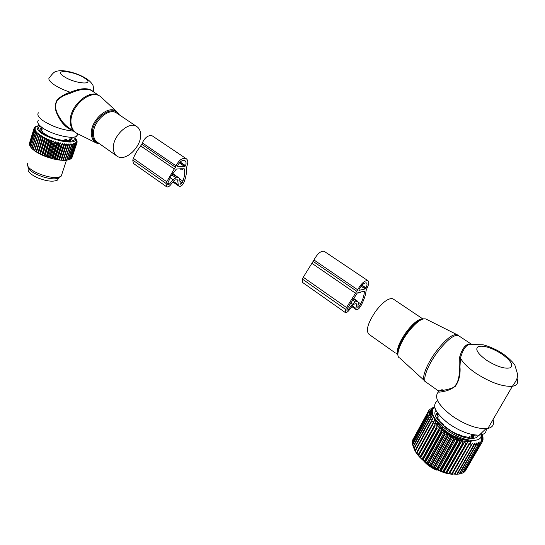 <?xml version="1.0" encoding="UTF-8"?>
<svg xmlns="http://www.w3.org/2000/svg" width="545" height="545" viewBox="0 0 545 545"><rect width="100%" height="100%" fill="white"/><g stroke="black" fill="none" stroke-linecap="round" stroke-linejoin="round"><path stroke-width="0.82" d="M395.404 353.01L369.067 334.385C365.457 330.747 367.814 322.824 376.139 310.616C383.183 301.767 388.748 297.815 392.829 298.755L393.599 299.266M437.642 400.704C431.442 405.119 435.012 412.694 448.344 423.424C459.823 431.34 470.131 435.237 479.273 435.128C484.239 434.651 486.562 432.498 486.249 428.677M438.221 392.087C433.895 397.407 438.418 405.296 451.791 415.746C464.517 424.439 475.901 428.758 485.956 428.697L487.891 428.452C492.816 427.321 494.526 424.378 493.007 419.63M459.135 366.928L459.326 358.215L460.45 358.038C462.916 362.738 467.985 367.759 475.649 373.1C490.187 382.461 502.429 386.855 512.375 386.282C519.331 376.847 516.742 376.425 517.457 373.863L514.93 365.286C514.064 363.488 508.894 357.827 502.647 353.63C495.412 348.568 484.205 344.76 482.795 344.801L472.856 344.549C467.644 342.907 463.509 347.403 460.45 358.038L459.98 366.853L459.135 366.928C460.178 376.384 457.602 387.699 449.714 388.789C442.697 390.745 438.657 391.262 437.587 390.336L426.388 382.365C421.81 380.941 427.287 365.62 437.526 352.07C446.757 340.257 453.644 334.685 458.202 335.366L459.026 335.918M459.326 358.215C462.242 347.778 466.22 343.091 471.275 344.154M459.98 366.853C460.58 374.435 459.026 380.914 455.334 386.289C451.778 388.823 448.412 390.431 445.238 391.106C437.124 392.897 436.102 392.386 442.159 389.58M435.837 469.729L437.26 469.81M469.817 440.047L468.291 440.312M481.392 433.091L480.949 437.288L482.127 442.111L481.003 440.946L480.894 443.351L479.879 441.818L479.838 443.991L462.732 473.04L479.525 444.141L478.449 442.486L478.224 444.604L461.036 473.666L478.224 444.604M463.332 472.386L464.381 471.977L481.14 443.16M480.894 443.351L464.129 472.181M481.828 439.883L482.672 441.143L464.81 471.241M481.576 434.515L481.896 433.963L483.074 437.867L482.502 437.213L483.061 439.76L482.325 438.623L482.672 441.143M480.949 437.288C479.477 439.699 476.194 440.673 471.105 440.21C451.417 438.834 423.302 412.981 434.862 407.749M471.732 445.027L471.2 444.979L454.387 474.109L454.918 474.15L472.542 443.146L473.659 445.129L456.839 474.211L457.323 474.198L474.143 445.129L473.659 445.129M477.842 444.706L476.732 442.935L476.316 444.986L475.88 445.04L474.756 443.16L474.143 445.129M461.581 473.264L462.732 473.04M459.571 473.878L461.036 473.666M456.799 474.211L459.496 474L476.316 444.986M454.653 474.13L456.839 474.211M481.95 442.349L465.219 471.112M482.325 438.623L481.739 439.624M483.061 439.76L482.686 440.401M482.502 437.213L481.501 438.923M483.108 438.214L482.877 438.609M482.352 435.653L481.119 437.785M482.822 436.525L481.473 438.841M482.209 434.712L481.433 436.048M434.712 407.169L433.875 408.518M429.14 415.951L433.752 407.537L432.798 407.578L429.14 414.261M429.072 414.255L432.389 408.198L431.265 408.185L430.795 409.029M429.303 412.715L431.299 409.057L430.005 409.002L429.433 410.044M429.842 411.332L430.509 410.113L429.044 410.031L428.459 411.107M429.269 412.715L430.019 411.346L428.513 410.978L412.803 440.36M429.017 414.255L429.842 412.749L428.125 412.34L412.408 441.089L412.565 442.206M429.085 415.951L429.985 414.302L428.063 413.873L412.299 442.69L412.681 444.155M429.467 417.777L430.448 415.998L428.438 415.93L428.343 415.562L412.517 444.447L413.137 446.212M430.162 419.732L431.224 417.804L429.119 417.777L428.949 417.381L413.069 446.335L414.152 448.855L416.489 452.847L422.062 459.067L422.777 459.06L424.385 461.104L425.843 461.601L426.892 463.073L428.574 463.611L429.555 464.953L431.456 465.512L432.342 466.718L433.806 466.922L435.217 468.346L437.485 468.884L438.139 469.81L440.558 470.308L441.069 471.091L443.616 471.527L443.971 472.181L446.001 472.345L446.805 473.053L449.53 473.319L449.536 473.707L454.387 474.109M431.293 421.551L432.314 419.698L430.121 419.732L429.889 419.316L413.941 448.331M432.723 423.438L433.697 421.673L431.449 421.769L431.143 421.34L415.14 450.408M471.2 444.979L470.11 442.908L469.095 444.679L468.536 444.584L467.501 442.445L466.309 444.107L465.709 443.95L464.749 441.75L463.373 443.289L462.746 443.092L461.874 440.844L460.334 442.254L459.687 442.009L458.931 439.726L457.228 441.007L456.574 440.721L455.954 438.425L454.101 439.57L453.454 439.25L452.977 436.954L451.001 437.962L450.354 437.608L450.041 435.332L447.956 436.198L447.336 435.816L447.193 433.575L445.02 434.31L444.42 433.902L444.461 431.708L442.213 432.321L441.648 431.892L441.879 429.76L439.59 430.25L439.066 429.814L439.488 427.757L437.172 428.138L436.695 427.689L437.308 425.727L434.992 425.999L434.569 425.55L435.373 423.69L433.077 423.867L432.71 423.424L416.632 452.548M478.619 435.169C477.536 437.717 474.511 438.766 469.545 438.323C453.508 437.206 429.419 416.83 435.98 410.474M475.88 445.04L459.067 474.061M414.166 448.828C417.354 458.263 434.89 471.153 448.501 473.755L452.384 474.334M435.496 467.855L433.793 466.922M431.463 465.525L429.835 464.463M433.813 416.789L432.212 419.698M433.691 416.537L431.947 419.705M432.757 414.098L430.727 417.79M432.928 414.677L431.211 417.797M432.601 410.841L429.787 415.971M432.478 412.361L429.501 417.777M428.404 411.25L412.722 439.938M428.084 412.647L412.354 441.409M428.098 414.214L412.32 443.051M428.438 415.93L412.606 444.829M429.119 417.777L413.226 446.743M430.121 419.732L414.166 448.76M431.449 421.769L415.426 450.851M433.077 423.867L416.986 453.004M435.373 423.69L418.09 454.911M434.569 425.55L418.424 454.728M434.992 425.999L418.832 455.184M437.308 425.727L419.957 456.996M436.695 427.689L420.474 456.908M437.172 428.138L420.938 457.357M439.488 427.757L422.062 459.067M439.066 429.814L422.777 459.06M439.59 430.25L423.288 459.51M441.879 429.76L424.385 461.104M441.648 431.892L425.291 461.172M442.213 432.321L425.843 461.601M444.461 431.708L426.892 463.073M444.42 433.902L427.989 463.202M445.02 434.31L428.574 463.611M447.193 433.575L429.555 464.953M447.336 435.816L430.843 465.123M447.956 436.198L431.456 465.512M450.041 435.332L432.342 466.718M450.354 437.608L433.806 466.922M451.001 437.962L434.433 467.276M452.977 436.954L435.217 468.346M453.454 439.25L436.838 468.564M454.101 439.57L437.485 468.884M455.954 438.425L438.139 469.81M456.574 440.721L439.91 470.022M457.228 441.007L440.558 470.308M458.931 439.726L441.069 471.091M459.687 442.009L442.976 471.289M460.334 442.254L443.616 471.527M461.874 440.844L443.971 472.181M462.746 443.092L446.001 472.345M463.373 443.289L446.621 472.535M464.749 441.75L446.805 473.053M465.709 443.95L448.93 473.176M466.309 444.107L449.53 473.319M467.501 442.445L449.536 473.707M468.536 444.584L451.737 473.762M469.109 444.686L452.309 473.857M453.065 437.376L455.675 438.596M456.042 438.752L458.795 439.829M458.992 439.897C463.938 441.586 467.957 442.118 471.044 441.477L471.173 441.45M434.113 417.347C433.84 420.808 436.375 424.957 441.709 429.801M441.859 429.93L444.141 431.797M444.454 432.035L446.791 433.704M447.22 433.99L449.632 435.496M450.109 435.782L452.609 437.138M436.327 420.611L435.83 420.849L436.109 420.338M435.557 419.595L434.89 420.801L435.83 420.849M438.425 423.022L437.335 424.991L438.01 424.78L438.78 423.39M442.833 427.117L441.525 429.453L442.887 427.157M457.207 436.061L456.083 438.044L457.33 436.123M463.264 438.453L461.996 440.667L462.242 439.726M468.571 439.835L467.583 441.545L467.208 440.517L467.746 439.672M471.159 441.212L470.553 441.348L471.112 440.38M438.344 414.071L436.518 413.464L436.463 414.568L438.241 416.755L438.064 417.3L437.015 416.952L437.655 418.335L439.856 420.358L440.013 421.162L439.481 421.121L443.405 424.616L443.691 425.57L451.389 431.204L457.855 434.549L459.237 434.644L463.959 436.722M458.181 436.504L457.65 437.437L456.315 437.942M463.257 439.12L462.834 439.195M473.04 435.911L474.061 437.151L472.774 437.492L469.483 436.777L469.804 437.683L464.129 436.429M473.98 435.707L475.921 436.061L476.289 435.121M471.602 437.083L472.113 436.184L473.087 436.429M473.394 434.76L472.113 436.184M434.167 417.436L434.072 417.926M434.317 417.695L434.297 418.117C434.44 421.469 436.961 425.359 441.866 429.78M441.879 429.787L444.277 431.756M444.454 431.899L446.927 433.663M447.213 433.854L449.754 435.448M450.088 435.639L452.725 437.083M453.038 437.24L455.797 438.527M456.002 438.616L458.91 439.747C463.836 441.43 467.808 441.947 470.866 441.321L471.159 441.246M366.594 289.095L367.337 287.576C369.047 283.843 369.197 281.513 367.786 280.593C364.625 280.403 361.253 283.475 357.67 289.797L346.504 307.509L345.598 309.39L345.401 312.612C346.341 312.864 347.574 312.053 349.107 310.173L352.996 305.105L354.23 304.09L356.137 303.606L356.587 304.192L355.953 308.395L356.348 309.751C357.84 309.839 359.448 308.388 361.158 305.391L362.057 303.551C364.387 298.742 365.715 294.511 366.036 290.866L366.594 289.095M324.486 251.518L324.071 251.238C320.726 250.87 317.36 253.779 313.961 259.972L357.67 289.797M345.23 312.489L302.4 282.344L302.414 279.101L303.258 277.248L313.961 259.972M365.845 288.203L366.002 287.883C367.228 285.199 367.337 283.523 366.322 282.862C364.046 282.726 361.621 284.933 359.046 289.484L358.964 290.369L365.15 288.939L365.845 288.203L361.757 285.437M364.36 291.337L360.681 291.991L360.075 292.706L360.095 292.127L359.319 292.311L358.712 293.026L358.733 292.447L357.302 292.992L346.995 309.035L346.913 310.377L348.453 309.362L352.356 304.274L355.32 301.835L357.895 301.392L358.297 302.782L357.827 307.55L359.829 305.731L360.729 303.892C363.093 298.987 364.305 294.804 364.36 291.337L364.128 291.18M358.085 292.597L358.712 293.026M359.448 292.277L360.075 292.706M140.617 134.05C140.358 130.364 138.941 127.782 136.366 126.317C128.123 120.942 111.78 137.102 113.414 149.18C113.755 152.614 115.104 155.039 117.461 156.442C125.759 161.94 141.87 146.23 140.617 134.05M38.245 120.486C36.869 122.216 38.15 124.567 42.094 127.537C50.726 134.125 70.83 139.302 76.286 136.461L78.167 134.016M38.45 112.808C36.931 114.661 38.348 117.209 42.701 120.452C51.993 126.467 62.287 130.03 73.575 131.147M74.433 131.754L69.263 128.075C64.623 124.934 60.917 120.534 58.138 114.859C55.065 109.552 54.82 104.633 57.402 100.103C60.917 96.894 65.305 94.585 70.564 93.175C79.045 89.332 85.926 88.379 91.206 90.327L98.999 95.525C88.133 88.46 67.716 108.251 70.38 123.524C70.973 127.823 72.792 130.902 75.85 132.769L76.811 133.334M93.393 91.785C88.971 87.547 81.266 87.711 70.291 92.275C65.066 93.869 60.693 96.383 57.177 99.817C54.554 104.579 54.704 109.654 57.634 115.036L58.138 114.859M72.335 130.255C66.068 127.837 61.169 122.761 57.634 115.036M93.672 91.969C93.542 87.234 93.134 84.816 92.452 84.727C91.424 82.67 89.407 80.64 86.396 78.644C80.435 74.951 73.548 72.403 65.741 70.993C60.475 70.55 57.184 70.755 55.856 71.599C54.589 71.606 52.62 73.412 49.936 77.022C47.674 78.569 48.995 81.082 53.907 84.577C58.192 87.452 63.656 90.02 70.291 92.275L70.564 93.175M69.815 140.188L69.569 139.745M28.463 168.255C26.971 170.973 29.907 174.107 37.285 177.67C46.598 181.356 53.39 182.125 57.654 179.993L58.547 177.656M74.74 136.931L76.859 141.339L77.049 142.477L76.3 141.564L76.729 143.199L75.898 142.211L76.293 143.703L75.244 142.77L75.319 144.357L74.358 143.233L74.495 144.698L73.248 143.587L73.234 145.024L71.913 143.839L71.422 145.27L70.38 143.969L69.699 145.338L68.663 143.982L68.214 145.304L67.798 145.283L66.783 143.887L66.183 145.154L64.766 143.669L64.017 144.881L63.554 144.806L62.634 143.335L61.748 144.486L61.258 144.391L60.413 142.892L59.391 143.982L58.894 143.866L58.131 142.347L56.987 143.369L56.476 143.226L55.815 141.7L54.554 142.654L54.05 142.49L53.499 140.957L52.143 141.85L51.639 141.666L51.216 140.14L49.765 140.957L49.275 140.767L48.982 139.254L46.993 139.792L46.843 138.301L44.819 138.771L44.813 137.306L42.782 137.701L42.926 136.277L40.909 136.611L41.209 135.228L39.22 135.501L39.669 134.172L38.034 134.622L33.361 149.582L33.075 149.35L38.334 133.116L36.488 133.3L31.835 148.24L32.707 149.323L31.835 148.24M34.512 150.57L33.361 149.582M34.464 150.754L35.527 151.496L34.464 150.754M39.22 135.501L34.539 150.468M76.859 141.339L76.981 142.068M75.884 139.609L76.109 139.275L77.111 141.68M75.496 138.927C77.015 147.164 40.092 137.395 37.298 128.654C36.638 126.978 37.292 125.779 39.26 125.057M34.294 130.446L29.675 145.331L34.294 130.446L35.718 130.132L34.71 131.216L30.084 146.121L34.71 131.216M36.488 133.3L37.224 132.088L35.473 132.237L36.352 131.086L34.853 131.427M33.075 149.35L34.008 150.406M33.082 149.459L32.707 149.323M31.869 148.356L30.833 147.164L35.473 132.237M30.888 147.266L30.404 146.625M74.495 144.698L69.651 159.385L68.438 159.842L69.406 159.474L74.249 144.772M73.234 145.024L68.391 159.746L67.117 160.141L68.098 159.808L72.948 145.079M71.756 145.243L66.912 159.992L65.591 160.332L66.579 160.032L71.422 145.27M65.175 160.21L65.591 160.332M70.08 145.331L65.23 160.121L63.867 160.4L64.855 160.128L69.699 145.338M68.663 143.982L63.356 160.223L63.867 160.4M63.356 160.223L61.987 160.346L62.954 160.107L67.798 145.283M66.783 143.887L61.483 160.155L61.987 160.346M61.483 160.155L59.957 160.175L60.904 159.958L65.741 145.106M64.766 143.669L59.466 159.964L59.957 160.175M59.466 159.964L57.811 159.883L58.717 159.685L63.554 144.806M62.634 143.335L57.341 159.665L57.811 159.883M57.341 159.665L55.57 159.474L56.435 159.297L61.258 144.391M60.413 142.892L55.127 159.242L55.57 159.474M55.127 159.242L53.26 158.956L54.078 158.786L58.894 143.866M58.131 142.347L52.851 158.718L53.26 158.956M52.851 158.718L50.923 158.336L51.673 158.166L56.476 143.226M55.815 141.7L50.556 158.091L50.923 158.336M50.556 158.091L48.573 157.614L49.254 157.451L54.05 142.49M53.499 140.957L48.253 157.369L48.573 157.614M48.253 157.369L46.257 156.803L46.863 156.64L51.639 141.666M51.216 140.14L46.257 156.803M45.978 156.558L43.988 155.918L44.513 155.747L49.275 140.767M48.982 139.254L43.988 155.918M43.764 155.679L41.808 154.964L42.244 154.78L46.993 139.792M46.843 138.301L41.808 154.964M41.638 154.732L39.737 153.963L44.819 138.771M44.813 137.306L39.737 153.963M39.628 153.738L37.809 152.913L42.782 137.701M42.926 136.277L37.809 152.913M37.762 152.709L36.045 151.837L36.583 151.817L41.291 136.836M41.209 135.228L36.045 151.837M36.052 151.646L35.527 151.496M39.56 135.732L34.866 150.706M40.909 136.611L36.208 151.585M37.23 152.573L36.583 151.817M43.198 137.926L38.477 152.913L38.068 152.689M39.111 153.636L38.477 152.913M45.269 138.989L40.528 153.976L40.085 153.758M41.141 154.651L40.528 153.976M47.463 140.004L42.714 154.984L42.244 154.78M43.287 155.625L42.714 154.984M49.765 140.957L44.997 155.938L44.513 155.747M45.528 156.531L44.997 155.938M52.143 141.85L47.361 156.817L46.863 156.64M47.837 157.369L47.361 156.817M54.554 142.654L49.765 157.607L49.254 157.451M50.174 158.118L49.765 157.607M56.987 143.369L52.177 158.309L51.673 158.166M52.524 158.772L52.177 158.309M59.391 143.982L54.575 158.902L54.078 158.786M54.841 159.324L54.575 158.902M61.748 144.486L56.918 159.385L56.435 159.297M57.109 159.767L56.918 159.385M64.017 144.881L59.187 159.753L58.717 159.685M59.289 160.094L59.187 159.753M66.183 145.154L61.347 159.998L60.904 159.958M68.214 145.304L63.37 160.121L62.954 160.107M65.23 160.121L64.855 160.128M75.319 144.357L70.482 159.017L69.406 159.474M75.517 144.255L70.482 159.017M70.734 158.752L71.32 158.459L76.15 143.826M76.293 143.703L71.32 158.459M71.579 157.989L76.729 143.199M76.818 143.056L71.906 157.805M72.178 157.089L77.049 142.477M76.913 140.801L76.784 141.203M37.189 125.936L35.418 126.862M34.212 130.248L35.336 129.233L34.001 129.533L35.207 128.402L34.001 128.531L35.336 127.646L34.212 127.939L36.331 126.406L35.466 126.719M76.034 139.152L76.457 139.902M73.623 137.102L73.691 137.238C79.291 146.571 41.87 137.926 38.784 129.002C38.218 127.619 38.654 126.576 40.078 125.881M30.104 146.067L29.675 145.331M30.786 147.225L30.22 146.333M35.663 132.455L30.833 147.164M31.624 148.254L31.024 147.382M36.733 133.525L32.073 148.472M34.001 129.533L29.396 144.391L29.662 144.909M33.974 129.349L29.396 144.391M33.974 128.695L29.498 143.791M34.001 128.531L29.382 143.519M34.212 127.939L34.042 128.504M62.191 173.221L61.238 176.117L59.344 176.996C51.496 179.761 29.069 171.559 27.461 165.292L27.345 163.541M27.904 166.886L28.061 167.431C29.566 173.283 50.419 180.913 57.756 178.317L60.291 176.662M65.959 140.665L68.731 140.814L68.118 140.399L70.475 140.372L71.157 140.024L70.421 139.806L70.244 140.351M70.503 138.055L72.097 138.614L71.947 139.166L70.155 139.363L70.421 139.806M72.097 138.614L71.92 139.166M70.557 137.776L71.776 137.217M41.938 127.823L41.522 127.108M42.088 128.552L40.459 128.014L40.289 128.572M41.331 130.8L41.604 129.846L40.255 128.552L40.459 128.014M41.556 130.064L40.446 129.88L42.456 131.652L42.592 131.985L41.87 131.829L42.735 132.612L48.88 136.386L55.447 138.955L64.787 140.876M64.038 140.808L64.296 140.017L66.442 140.085M66.245 140.692L66.436 139.275L66.061 139.077L64.296 140.017M66.436 139.275L66.497 139.738M69.937 139.82L69.678 139.404M178.215 184.721L177.684 179.87L175.183 179.884L173.937 180.661L170.442 185.062C169.045 186.669 167.758 187.235 166.579 186.765L166.096 183.481L166.75 181.73L176.055 165.871C178.889 160.121 182.214 157.682 186.036 158.554C187.93 159.801 188.284 162.172 187.085 165.653L186.288 168.78C186.731 172.472 186.111 176.566 184.414 181.042L183.76 182.752C182.391 185.484 180.804 186.635 178.992 186.213L178.215 184.721L173.385 181.362M175.517 167.301L141.85 144.289L142.354 142.879C145.065 137.245 148.369 134.915 152.273 135.882L152.798 136.236M166.354 186.601L133.362 163.391L132.769 160.101L134.526 155.57L137.027 150.999L141.85 144.289M184.782 166.593L177.718 166.736L177.616 165.837C179.659 161.702 182.057 159.951 184.803 160.577C186.165 161.477 186.417 163.18 185.559 165.687L184.782 166.593L179.346 162.907M182.439 169.318L182.997 168.712L184.387 168.902C185.109 172.472 184.612 176.539 182.902 181.103L182.241 182.813L180.259 184.258L179.741 179.421L178.944 177.895L175.974 177.793L172.99 179.666L169.481 184.074L167.874 184.782L167.669 183.413L171.103 175.946L176.342 169.086L180.797 168.766L180.899 169.359L182.337 168.732L182.439 169.318L181.594 168.746M180.899 169.359L180.054 168.78M425.413 381.548L425.338 381.48C420.597 380.219 426.013 364.843 436.307 351.239C445.599 339.351 452.507 333.826 457.017 334.657L457.316 334.821M425.938 319.043L425.734 318.941C421.639 318.082 415.733 322.545 408.007 332.341C399.485 343.541 395.309 356.525 399.567 357.881L424.099 380.342M397.939 355.286C396.835 350.237 399.976 342.478 407.374 332C413.9 323.614 419.255 319.234 423.431 318.845M397.687 354.352C396.276 349.658 399.253 342.069 406.618 331.585C413.185 323.185 418.465 318.975 422.464 318.941M501.495 353.8C491.59 347.73 483.878 345.285 478.374 346.463C474.722 348.964 477.488 353.589 486.678 360.327C496.999 366.69 504.888 369.169 510.352 367.773C513.594 364.98 510.645 360.32 501.495 353.8M487.891 428.452L512.375 386.282C517.273 385.404 518.813 382.706 516.987 378.182M425.877 462.766L437.179 469.947M472.331 434.971L472.283 434.556M436.92 415.031L437.485 414.002M437.492 415.61L438.33 414.091M437.444 417.926L437.819 417.245M439.808 421.537L440.013 421.162M463.018 438.371L462.051 440.06M463.257 439.113L463.577 438.555M469.34 437.172L469.068 437.635M467.882 439.699L467.263 440.789M473.251 436.565L472.726 437.478M475.294 435.026L474.831 435.837M437.363 421.857L438.221 423.404M438.514 423.86L442.247 428.166M442.295 428.213C448.358 433.691 455.102 437.369 462.521 439.236M462.78 439.29L467.862 439.747M436.252 420.577L437.901 423.976M438.207 424.419L441.961 428.67M442.015 428.717C448.079 434.154 454.816 437.833 462.228 439.754M462.48 439.815L467.508 440.36M472.692 437.465L473.224 436.545M473.38 434.767L473.326 436.368M474.007 434.862L473.83 436.075M313.266 261.491L356.927 291.343M312.053 263.405L355.66 293.305M303.258 277.248L346.504 307.509M302.414 279.101L345.598 309.39M355.844 303.681L356.587 304.192M352.383 305.909L355.953 308.395M362.003 285.171L366.002 287.883M361.117 286.207L365.15 288.939M358.331 302.237L360.729 303.892M358.038 304.491L359.829 305.731M353.031 298.462L357.227 301.365M352.199 299.675L355.32 301.835M350.231 302.802L352.356 304.274M347.24 308.518L348.453 309.362M102.794 98.686L100.518 96.574C90.075 88.201 68.404 108.223 71.157 124.001C71.817 128.715 73.916 131.931 77.458 133.661L96.254 142.954M101.752 97.719L116.453 111.344L119.484 114.961L116.453 111.344C107.74 104.422 89.373 121.624 91.451 134.976C91.942 138.968 93.658 141.686 96.608 143.131L99.796 143.955M118.885 114.525C112.57 102.991 90.157 120.132 92.459 135.058C93.066 139.731 95.3 142.552 99.142 143.519M117.454 113.598L116.269 112.801C107.869 107.324 91.689 123.143 93.536 135.194C93.938 138.621 95.334 141.053 97.732 142.49L98.352 142.926M63.785 76.389C74.733 83.978 96.404 85.565 84.536 78.105C74.079 70.836 52.238 68.84 63.785 76.389M69.774 140.31L70.019 139.568M71.204 138.437L70.959 139.193M41.059 129.185L41.304 128.416M41.345 130.745L41.59 130.044M40.936 130.548L41.107 129.996M69.501 140.29L69.542 139.813M69.998 139.622L69.869 138.818M42.108 129.594L41.488 130.289M69.985 139.67L69.815 138.989M65.373 139.07L65.386 140.297M66.061 139.077L66.074 140.31M176.055 165.871L142.354 142.879M178.017 180.504L177.016 179.816M166.096 183.481L132.769 160.101M166.75 181.73L133.382 158.384M174.448 169.052L140.821 145.999M185.45 165.987L179.939 162.253M185.559 165.687L180.17 162.035M169.481 184.074L167.853 182.936M172.99 179.666L170.129 177.684M175.974 177.793L171.764 174.884M178.14 177.718L172.479 173.807M182.241 182.813L179.823 181.138M182.902 181.103L179.659 178.862M425.672 318.914L457.017 334.657L471.37 344.161M422.777 318.886L392.829 298.755M397.891 354.768L396.072 353.48M479.273 435.128L485.956 428.697M423.744 461.029C426.953 464.81 431.184 467.835 436.429 470.09M472.297 435.046L472.215 434.644M448.501 473.755L449.536 473.612M470.165 443.01L471.044 441.477M437.39 415.508L438.112 414.2M437.574 418.185L438.064 417.3M468.993 437.635L469.293 437.117M471.132 440.776L470.839 441.293M470.928 436.879L472.27 434.549M472.61 437.437L473.155 436.491M473.196 436.416L474.068 434.869M324.071 251.238L367.786 280.593M351.838 306.61L356.185 309.635M353.235 298.176L357.895 301.392M117.577 113.68L136.366 126.317M99.456 143.71L116.378 155.679M76.286 136.461L77.99 133.927M57.654 179.993L58.363 177.806M66.074 160.285L66.688 160.019M66.517 160.053L61.238 176.117M57.756 178.317L59.344 176.996M42.462 132.387L42.592 131.985M67.955 140.896L68.084 140.515M69.392 140.283L70.394 137.204M186.036 158.554L152.273 135.882M178.774 186.063L172.901 181.969M178.944 177.895L172.656 173.555"/></g></svg>
